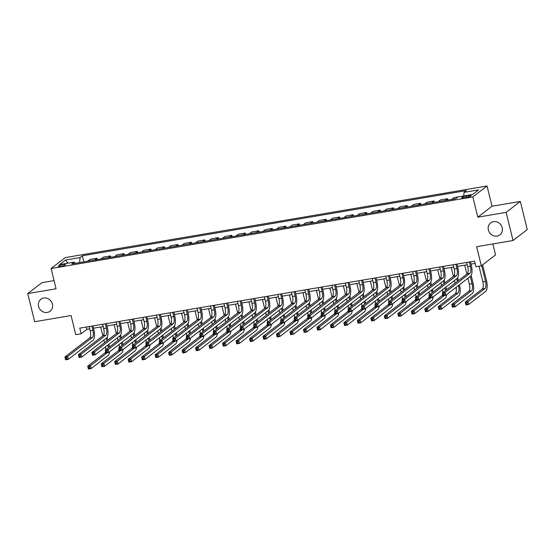 <?xml version="1.0" encoding="UTF-8"?>
<svg xmlns="http://www.w3.org/2000/svg" width="555" height="555" viewBox="0 0 555 555"><rect width="100%" height="100%" fill="white"/><g stroke="black" fill="none" stroke-linecap="round" stroke-linejoin="round"><path stroke-width="0.83" d="M52.399 304.057A7.541 6.868 52.4 0 1 50.096 311.209A7.541 6.868 52.4 0 1 38.593 306.402A7.541 6.868 52.4 0 1 40.897 299.256A7.541 6.868 52.4 0 1 52.399 304.057M502.192 227.696A7.541 6.868 52.4 0 1 499.888 234.841A7.541 6.868 52.4 0 1 488.386 230.041A7.541 6.868 52.4 0 1 490.689 222.888A7.541 6.868 52.4 0 1 502.192 227.696M60.675 266.324A3.767 0.673 -13.8 0 0 65.566 264.478A3.767 0.673 -13.8 0 0 63.138 264.43A3.767 0.673 -13.8 0 0 58.247 266.275A3.767 0.673 -13.8 0 0 60.675 266.324M54.057 280.601L41.965 282.655L27.75 293.588L34.66 321.727L71.068 315.545L75.764 334.679L81.155 333.763L86.92 329.33L89.709 328.851M487.047 185.987L65.303 257.589L51.088 268.523L472.839 196.921L487.047 185.987L492.028 206.245L477.813 217.178L506.125 212.371L520.34 201.437L492.028 206.245M520.34 201.437L527.25 229.569L513.035 240.509L476.634 246.691L481.331 265.817L495.546 254.884L492.854 243.936M506.125 212.371L513.035 240.509M481.331 265.817L475.94 266.733L474.553 261.107L79.774 328.137L81.155 333.763M468.774 195.582L466.401 195.984A3.649 0.652 -13.8 0 0 461.663 197.774A3.649 0.652 -13.8 0 0 464.022 197.823L466.394 197.413A3.649 0.652 -13.8 0 0 471.126 195.631A3.649 0.652 -13.8 0 0 468.774 195.582L469.065 196.761M463.751 195.977L464.022 192.384L466.346 190.594L82.355 255.786L83.847 261.87M464.022 192.384L478.583 189.907L472.673 194.465L458.111 196.935L455.787 198.725L71.789 263.916L74.113 262.126L59.551 264.603L65.469 260.052L80.031 257.575L82.355 255.786M477.813 217.178L472.839 196.921M27.75 293.588L56.062 288.78L51.088 268.523M93.497 328.213L103.188 326.562M106.983 325.924L116.675 324.273M120.463 323.634L130.154 321.983M133.949 321.345L143.641 319.694M147.429 319.056L157.12 317.411M160.915 316.766L170.607 315.122M174.395 314.477L184.087 312.833M187.881 312.188L197.566 310.543M201.361 309.898L211.053 308.254M214.847 307.609L224.532 305.965M228.327 305.319L238.019 303.675M241.814 303.03L251.498 301.386M255.293 300.741L264.985 299.096M268.78 298.451L278.464 296.807M282.259 296.162L291.951 294.518M295.746 293.873L305.43 292.228M309.225 291.583L318.917 289.939M322.712 289.294L332.396 287.65M336.191 287.004L345.883 285.36M349.678 284.715L359.363 283.071M363.157 282.426L372.849 280.781M376.644 280.136L386.329 278.492M390.123 277.847L399.815 276.203M403.61 275.558L413.295 273.913M417.089 273.268L426.781 271.624M430.576 270.979L440.261 269.335M444.055 268.689L453.747 267.045M457.542 266.4L467.227 264.756M471.022 264.118L475.122 263.417M86.351 327.02L86.92 329.33M451.673 199.418A4.711 1.748 -99.6 0 1 451.701 199.398L454.025 197.608L461.011 196.442M87.634 261.225A4.711 1.748 -99.6 0 1 87.662 261.204L89.986 259.414L97 258.228L97.333 259.58M101.114 258.935A4.711 1.748 -99.6 0 1 101.149 258.914L103.473 257.125L110.48 255.938L110.813 257.291M114.601 256.646A4.711 1.748 -99.6 0 1 114.628 256.625L116.952 254.835L123.966 253.649L124.299 255.002M128.08 254.356A4.711 1.748 -99.6 0 1 128.108 254.336L130.439 252.546L137.446 251.359L137.779 252.712M141.567 252.067A4.711 1.748 -99.6 0 1 141.594 252.046L143.918 250.256L150.932 249.07L151.265 250.423M155.046 249.785A4.711 1.748 -99.6 0 1 155.074 249.757L157.398 247.967L164.412 246.781L164.745 248.134M168.533 247.495A4.711 1.748 -99.6 0 1 168.56 247.468L170.885 245.685L177.898 244.491L178.231 245.844M182.012 245.206A4.711 1.748 -99.6 0 1 182.04 245.178L184.364 243.395L191.378 242.202L191.711 243.555M195.499 242.917A4.711 1.748 -99.6 0 1 195.526 242.889L197.851 241.106L204.864 239.913L205.197 241.265M208.978 240.627A4.711 1.748 -99.6 0 1 209.006 240.599L211.33 238.816L218.344 237.623L218.677 238.976M222.465 238.338A4.711 1.748 -99.6 0 1 222.493 238.31L224.817 236.527L231.83 235.334L232.163 236.687M235.944 236.048A4.711 1.748 -99.6 0 1 235.972 236.021L238.296 234.238L245.31 233.044L245.643 234.397M249.431 233.759A4.711 1.748 -99.6 0 1 249.459 233.738L251.783 231.948L258.796 230.755L259.13 232.108M262.91 231.47A4.711 1.748 -99.6 0 1 262.938 231.449L265.262 229.659L272.276 228.466L272.609 229.825M276.397 229.18A4.711 1.748 -99.6 0 1 276.425 229.159L278.749 227.37L285.763 226.176L286.089 227.536M289.876 226.891A4.711 1.748 -99.6 0 1 289.904 226.87L292.228 225.08L299.242 223.887L299.575 225.247M303.363 224.602A4.711 1.748 -99.6 0 1 303.391 224.581L305.715 222.791L312.722 221.598L313.055 222.957M316.843 222.312A4.711 1.748 -99.6 0 1 316.87 222.291L319.194 220.501L326.208 219.308L326.541 220.668M330.329 220.023A4.711 1.748 -99.6 0 1 330.357 220.002L332.681 218.212L339.688 217.019L340.021 218.379M343.809 217.733A4.711 1.748 -99.6 0 1 343.836 217.713L346.16 215.923L353.174 214.729L353.507 216.089M357.295 215.444A4.711 1.748 -99.6 0 1 357.323 215.423L359.647 213.633L366.654 212.44L366.987 213.8M370.775 213.155A4.711 1.748 -99.6 0 1 370.802 213.134L373.127 211.344L380.14 210.151L380.473 211.51M384.261 210.865A4.711 1.748 -99.6 0 1 384.289 210.845L386.613 209.055L393.62 207.861L393.953 209.221M397.741 208.576A4.711 1.748 -99.6 0 1 397.769 208.555L400.093 206.765L407.106 205.579L407.439 206.932M411.227 206.287A4.711 1.748 -99.6 0 1 411.255 206.266L413.579 204.476L420.586 203.29L420.919 204.642M424.707 203.997A4.711 1.748 -99.6 0 1 424.735 203.976L427.059 202.186L434.072 201L434.405 202.353M438.193 201.708A4.711 1.748 -99.6 0 1 438.221 201.687L440.545 199.897L447.552 198.711L447.885 200.064M445.2 200.522A4.711 1.748 -99.6 0 1 445.228 200.494L447.552 198.711M431.721 202.811A4.711 1.748 -99.6 0 1 431.748 202.783L434.072 201M418.234 205.1A4.711 1.748 -99.6 0 1 418.262 205.073L420.586 203.29M404.755 207.39A4.711 1.748 -99.6 0 1 404.782 207.362L407.106 205.579M391.268 209.679A4.711 1.748 -99.6 0 1 391.296 209.651L393.62 207.861M377.788 211.961A4.711 1.748 -99.6 0 1 377.816 211.941L380.14 210.151M364.302 214.251A4.711 1.748 -99.6 0 1 364.33 214.23L366.654 212.44M350.822 216.54A4.711 1.748 -99.6 0 1 350.85 216.519L353.174 214.729M337.336 218.83A4.711 1.748 -99.6 0 1 337.364 218.809L339.688 217.019M323.856 221.119A4.711 1.748 -99.6 0 1 323.884 221.098L326.208 219.308M310.37 223.408A4.711 1.748 -99.6 0 1 310.398 223.387L312.722 221.598M296.89 225.698A4.711 1.748 -99.6 0 1 296.918 225.677L299.242 223.887M283.404 227.987A4.711 1.748 -99.6 0 1 283.438 227.966L285.763 226.176M269.924 230.276A4.711 1.748 -99.6 0 1 269.952 230.256L272.276 228.466M256.438 232.566A4.711 1.748 -99.6 0 1 256.472 232.545L258.796 230.755M242.958 234.855A4.711 1.748 -99.6 0 1 242.986 234.834L245.31 233.044M229.472 237.145A4.711 1.748 -99.6 0 1 229.506 237.124L231.83 235.334M215.992 239.434A4.711 1.748 -99.6 0 1 216.02 239.413L218.344 237.623M202.506 241.723A4.711 1.748 -99.6 0 1 202.54 241.702L204.864 239.913M189.026 244.013A4.711 1.748 -99.6 0 1 189.054 243.992L191.378 242.202M175.546 246.302A4.711 1.748 -99.6 0 1 175.574 246.281L177.898 244.491M162.06 248.591A4.711 1.748 -99.6 0 1 162.088 248.571L164.412 246.781M148.58 250.881A4.711 1.748 -99.6 0 1 148.608 250.86L150.932 249.07M135.094 253.17A4.711 1.748 -99.6 0 1 135.122 253.149L137.446 251.359M121.614 255.46A4.711 1.748 -99.6 0 1 121.642 255.439L123.966 253.649M108.128 257.749A4.711 1.748 -99.6 0 1 108.156 257.728L110.48 255.938M94.648 260.038A4.711 1.748 -99.6 0 1 94.676 260.017L97 258.228M80.031 257.575L79.649 262.584M75.091 263.354L74.113 262.126M65.469 260.052L67.925 263.181M466.665 262.446L467.719 266.747A5.89 2.185 -99.6 0 1 467.178 273.851L442.418 292.901L445.117 292.443L445.804 295.253L470.564 276.203A8.831 3.274 80.4 0 0 471.375 265.547L470.453 261.807M469.357 261.988L470.411 266.289A5.89 2.185 -99.6 0 1 469.877 273.393L445.117 292.443L444.014 293.81L442.939 293.99L443.209 295.114L444.291 294.934L444.014 293.81M444.291 294.934L445.804 295.253L443.112 295.711L442.418 292.901L442.939 293.99M443.112 295.711L443.209 295.114M479.007 266.213L482.85 281.864A5.89 2.185 -99.6 0 1 482.309 288.968L465.236 302.107L467.934 301.649L468.621 304.459L485.701 291.32A8.831 3.274 80.4 0 0 486.506 280.663L482.614 264.832M481.657 265.567L485.549 281.406A5.89 2.185 -99.6 0 1 485.008 288.51L467.934 301.649L466.831 303.016L465.749 303.197L466.027 304.32L467.109 304.14L466.831 303.016M467.109 304.14L468.621 304.459L465.923 304.917L465.236 302.107L465.749 303.197M465.923 304.917L466.027 304.32M453.178 264.735L454.233 269.029A5.89 2.185 -99.6 0 1 453.692 276.14L428.939 295.191L431.63 294.733L432.324 297.542L457.084 278.492A8.831 3.274 80.4 0 0 457.889 267.836L456.973 264.097M455.877 264.277L456.931 268.571A5.89 2.185 -99.6 0 1 456.39 275.682L431.63 294.733L430.534 296.099L429.452 296.28L429.73 297.404L430.805 297.223L430.534 296.099M430.805 297.223L432.324 297.542L429.625 298L428.939 295.191L429.452 296.28M429.625 298L429.73 297.404M439.699 267.024L440.753 271.319A5.89 2.185 -99.6 0 1 440.212 278.43L415.452 297.48L418.151 297.022L418.838 299.832L443.598 280.781A8.831 3.274 80.4 0 0 444.409 270.125L443.487 266.386M442.39 266.567L443.445 270.861A5.89 2.185 -99.6 0 1 442.911 277.972L418.151 297.022L417.048 298.389L415.973 298.569L416.243 299.693L417.325 299.513L417.048 298.389M417.325 299.513L418.838 299.832L416.146 300.29L415.452 297.48L415.973 298.569M416.146 300.29L416.243 299.693M426.212 269.314L427.267 273.608A5.89 2.185 -99.6 0 1 426.726 280.719L401.973 299.769L404.664 299.311L405.358 302.121L430.118 283.071A8.831 3.274 80.4 0 0 430.923 272.415L430.007 268.669M428.911 268.856L429.965 273.15A5.89 2.185 -99.6 0 1 429.424 280.261L404.664 299.311L403.568 300.678L402.486 300.859L402.763 301.982L403.839 301.802L403.568 300.678M403.839 301.802L405.358 302.121L402.659 302.579L401.973 299.769L402.486 300.859M402.659 302.579L402.763 301.982M467.914 278.242L469.363 284.153A5.89 2.185 -99.6 0 1 468.829 291.257L451.749 304.397L454.448 303.939L455.142 306.749L472.215 293.609A8.831 3.274 80.4 0 0 473.02 282.953L471.181 275.453M470.279 276.425L472.062 283.695A5.89 2.185 -99.6 0 1 471.521 290.799L454.448 303.939L453.345 305.305L452.269 305.486L452.547 306.61L453.622 306.429L453.345 305.305M464.708 265.186L466.887 274.073M453.622 306.429L455.142 306.749L452.443 307.206L451.749 304.397L452.269 305.486M452.443 307.206L452.547 306.61M456.078 287.351A5.89 2.185 -99.6 0 1 455.343 293.546L438.27 306.686L440.968 306.228L441.655 309.038L458.735 295.898A8.831 3.274 80.4 0 0 459.54 285.242L459.422 284.777M458.402 280.601L457.695 277.743M456.793 278.714L457.438 281.343M458.465 285.513L458.583 285.985A5.89 2.185 -99.6 0 1 458.041 293.089L440.968 306.228L439.865 307.595L438.783 307.775L439.06 308.899L440.143 308.719L439.865 307.595M451.222 267.475L453.407 276.362M454.434 280.532L455.079 283.161M440.143 308.719L441.655 309.038L438.956 309.496L438.27 306.686L438.783 307.775M438.956 309.496L439.06 308.899M446.491 289.765A8.831 3.274 80.4 0 0 446.06 287.532L445.942 287.067M444.916 282.89L444.215 280.032M443.313 281.003L443.958 283.633M444.985 287.802L445.096 288.274A5.89 2.185 -99.6 0 1 445.478 290.543M437.742 269.765L439.921 278.652M440.947 282.821L441.593 285.45M442.592 289.641A5.89 2.185 -99.6 0 1 442.841 292.575M442.703 294.046A5.89 2.185 -99.6 0 1 441.863 295.836L424.783 308.975L427.482 308.518L428.176 311.327L445.249 298.188A8.831 3.274 80.4 0 0 446.636 294.615M444.402 295.496L427.482 308.518L426.379 309.884L425.303 310.065L425.581 311.188L426.656 311.008L426.379 309.884M426.656 311.008L428.176 311.327L425.477 311.785L424.783 308.975L425.303 310.065M425.477 311.785L425.581 311.188M412.733 271.603L413.787 275.897A5.89 2.185 -99.6 0 1 413.246 283.008L388.486 302.059L391.185 301.601L391.872 304.411L416.632 285.36A8.831 3.274 80.4 0 0 417.443 274.704L416.521 270.958M415.424 271.145L416.479 275.44A5.89 2.185 -99.6 0 1 415.945 282.55L391.185 301.601L390.082 302.968L389.006 303.148L389.284 304.272L390.359 304.091L390.082 302.968M390.359 304.091L391.872 304.411L389.18 304.868L388.486 302.059L389.006 303.148M389.18 304.868L389.284 304.272M433.011 292.055A8.831 3.274 80.4 0 0 432.574 289.821L432.456 289.356M431.436 285.18L430.729 282.322M429.827 283.293L430.472 285.922M431.499 290.092L431.617 290.563A5.89 2.185 -99.6 0 1 431.998 292.832M424.256 272.054L426.441 280.941M427.468 285.11L428.113 287.74M429.112 291.93A5.89 2.185 -99.6 0 1 429.362 294.865M429.216 296.328A5.89 2.185 -99.6 0 1 428.377 298.125L411.304 311.265L414.002 310.807L414.689 313.617L431.769 300.477A8.831 3.274 80.4 0 0 433.15 296.904M430.923 297.785L414.002 310.807L412.899 312.174L411.817 312.354L412.094 313.478L413.177 313.298L412.899 312.174M413.177 313.298L414.689 313.617L411.99 314.075L411.304 311.265L411.817 312.354M411.99 314.075L412.094 313.478M399.246 273.892L400.301 278.187A5.89 2.185 -99.6 0 1 399.767 285.291L375.007 304.348L377.698 303.89L378.392 306.7L403.152 287.65A8.831 3.274 80.4 0 0 403.957 276.994L403.041 273.247M401.945 273.435L402.999 277.729A5.89 2.185 -99.6 0 1 402.458 284.84L377.698 303.89L376.602 305.257L375.52 305.437L375.797 306.561L376.88 306.381L376.602 305.257M376.88 306.381L378.392 306.7L375.693 307.158L375.007 304.348L375.52 305.437M375.693 307.158L375.797 306.561M385.767 276.182L386.821 280.476A5.89 2.185 -99.6 0 1 386.28 287.58L361.52 306.637L364.219 306.18L364.906 308.989L389.665 289.939A8.831 3.274 80.4 0 0 390.477 279.283L389.554 275.537M388.458 275.724L389.513 280.018A5.89 2.185 -99.6 0 1 388.979 287.122L364.219 306.18L363.116 307.539L362.04 307.727L362.318 308.851L363.393 308.67L363.116 307.539M363.393 308.67L364.906 308.989L362.214 309.447L361.52 306.637L362.04 307.727M362.214 309.447L362.318 308.851M372.28 278.471L373.335 282.766A5.89 2.185 -99.6 0 1 372.8 289.87L348.041 308.927L350.732 308.469L351.426 311.279L376.186 292.228A8.831 3.274 80.4 0 0 376.991 281.572L376.075 277.826M374.979 278.013L376.033 282.308A5.89 2.185 -99.6 0 1 375.492 289.412L350.732 308.469L349.636 309.829L348.554 310.016L348.831 311.14L349.914 310.96L349.636 309.829M349.914 310.96L351.426 311.279L348.727 311.737L348.041 308.927L348.554 310.016M348.727 311.737L348.831 311.14M358.801 280.761L359.855 285.055A5.89 2.185 -99.6 0 1 359.314 292.159L334.554 311.216L337.253 310.758L337.946 313.568L362.699 294.518A8.831 3.274 80.4 0 0 363.511 283.862L362.588 280.115M361.492 280.303L362.547 284.597A5.89 2.185 -99.6 0 1 362.013 291.701L337.253 310.758L336.15 312.118L335.074 312.305L335.352 313.429L336.427 313.249L336.15 312.118M336.427 313.249L337.946 313.568L335.248 314.026L334.554 311.216L335.074 312.305M335.248 314.026L335.352 313.429M345.314 283.05L346.369 287.344A5.89 2.185 -99.6 0 1 345.834 294.448L321.074 313.506L323.766 313.048L324.46 315.857L349.22 296.807A8.831 3.274 80.4 0 0 350.025 286.151L349.109 282.405M348.013 282.592L349.067 286.886A5.89 2.185 -99.6 0 1 348.526 293.99L323.766 313.048L322.67 314.407L321.588 314.595L321.865 315.719L322.948 315.538L322.67 314.407M322.948 315.538L324.46 315.857L321.761 316.315L321.074 313.506L321.588 314.595M321.761 316.315L321.865 315.719M419.524 294.344A8.831 3.274 80.4 0 0 419.094 292.11L418.976 291.646M417.95 287.469L417.249 284.611M416.347 285.582L416.992 288.212M418.019 292.381L418.13 292.853A5.89 2.185 -99.6 0 1 418.512 295.121M410.776 274.343L412.955 283.223M413.981 287.4L414.627 290.029M415.633 294.219A5.89 2.185 -99.6 0 1 415.875 297.154M415.737 298.618A5.89 2.185 -99.6 0 1 414.897 300.415L397.817 313.554L400.516 313.096L401.21 315.906L418.283 302.766A8.831 3.274 80.4 0 0 419.67 299.194M417.436 300.075L400.516 313.096L399.413 314.463L398.337 314.643L398.615 315.767L399.69 315.587L399.413 314.463M399.69 315.587L401.21 315.906L398.511 316.364L397.817 313.554L398.337 314.643M398.511 316.364L398.615 315.767M406.045 296.634A8.831 3.274 80.4 0 0 405.608 294.4L405.497 293.935M404.47 289.759L403.762 286.9M402.861 287.872L403.506 290.501M404.533 294.67L404.65 295.135A5.89 2.185 -99.6 0 1 405.032 297.411M397.29 276.633L399.475 285.513M400.502 289.689L401.147 292.318M402.146 296.509A5.89 2.185 -99.6 0 1 402.396 299.443M402.25 300.907A5.89 2.185 -99.6 0 1 401.411 302.704L384.337 315.844L387.036 315.386L387.723 318.195L404.803 305.056A8.831 3.274 80.4 0 0 406.184 301.483M403.957 302.364L387.036 315.386L385.933 316.745L384.851 316.933L385.128 318.057L386.211 317.876L385.933 316.745M386.211 317.876L387.723 318.195L385.031 318.653L384.337 315.844L384.851 316.933M385.031 318.653L385.128 318.057M392.558 298.923A8.831 3.274 80.4 0 0 392.128 296.689L392.01 296.224M390.984 292.048L390.283 289.19M389.381 290.161L390.026 292.79M391.053 296.96L391.164 297.425A5.89 2.185 -99.6 0 1 391.546 299.7M383.81 278.922L385.996 287.802M387.015 291.979L387.661 294.608M388.666 298.798A5.89 2.185 -99.6 0 1 388.909 301.733M388.771 303.197A5.89 2.185 -99.6 0 1 387.931 304.993L370.851 318.133L373.55 317.675L374.243 320.485L391.317 307.345A8.831 3.274 80.4 0 0 392.704 303.772M390.47 304.653L373.55 317.675L372.447 319.035L371.371 319.222L371.649 320.346L372.724 320.166L372.447 319.035M372.724 320.166L374.243 320.485L371.545 320.943L370.851 318.133L371.371 319.222M371.545 320.943L371.649 320.346M379.079 301.212A8.831 3.274 80.4 0 0 378.642 298.978L378.531 298.514M377.504 294.337L376.803 291.479M375.895 292.45L376.54 295.08M377.567 299.249L377.684 299.714A5.89 2.185 -99.6 0 1 378.066 301.989M370.324 281.212L372.509 290.092M373.536 294.268L374.181 296.897M375.18 301.087A5.89 2.185 -99.6 0 1 375.43 304.022M375.284 305.486A5.89 2.185 -99.6 0 1 374.445 307.283L357.371 320.422L360.07 319.964L360.757 322.774L377.837 309.635A8.831 3.274 80.4 0 0 379.218 306.062M376.991 306.943L360.07 319.964L358.967 321.324L357.885 321.512L358.162 322.635L359.245 322.455L358.967 321.324M359.245 322.455L360.757 322.774L358.065 323.232L357.371 320.422L357.885 321.512M358.065 323.232L358.162 322.635M365.592 303.502A8.831 3.274 80.4 0 0 365.162 301.268L365.044 300.803M364.018 296.627L363.317 293.768M362.415 294.74L363.06 297.369M364.087 301.538L364.198 302.003A5.89 2.185 -99.6 0 1 364.579 304.279M356.844 283.501L359.029 292.381M360.049 296.557L360.694 299.187M361.7 303.377A5.89 2.185 -99.6 0 1 361.943 306.311M361.804 307.775A5.89 2.185 -99.6 0 1 360.965 309.572L343.885 322.712L346.584 322.254L347.277 325.063L364.351 311.924A8.831 3.274 80.4 0 0 365.738 308.351M363.504 309.225L346.584 322.254L345.481 323.614L344.405 323.801L344.683 324.925L345.758 324.744L345.481 323.614M345.758 324.744L347.277 325.063L344.579 325.521L343.885 322.712L344.405 323.801M344.579 325.521L344.683 324.925M331.834 285.339L332.889 289.634A5.89 2.185 -99.6 0 1 332.348 296.738L307.588 315.788L310.287 315.337L310.98 318.147L335.733 299.096A8.831 3.274 80.4 0 0 336.545 288.44L335.622 284.694M334.526 284.881L335.581 289.176A5.89 2.185 -99.6 0 1 335.047 296.28L310.287 315.337L309.184 316.697L308.108 316.884L308.386 318.008L309.461 317.828L309.184 316.697M309.461 317.828L310.98 318.147L308.282 318.605L307.588 315.788L308.108 316.884M308.282 318.605L308.386 318.008M352.113 305.791A8.831 3.274 80.4 0 0 351.676 303.557L351.565 303.092M350.538 298.916L349.837 296.058M348.928 297.029L349.574 299.658M350.6 303.828L350.718 304.293A5.89 2.185 -99.6 0 1 351.1 306.568M343.358 285.79L345.543 294.67M346.57 298.847L347.215 301.476M348.214 305.666A5.89 2.185 -99.6 0 1 348.464 308.601M348.318 310.065A5.89 2.185 -99.6 0 1 347.479 311.854L330.405 324.994L333.104 324.536L333.791 327.353L350.871 314.213A8.831 3.274 80.4 0 0 352.258 310.64M350.025 311.515L333.104 324.536L332.001 325.903L330.919 326.09L331.196 327.214L332.278 327.034L332.001 325.903M332.278 327.034L333.791 327.353L331.099 327.811L330.405 324.994L330.919 326.09M331.099 327.811L331.196 327.214M318.348 287.629L319.402 291.923A5.89 2.185 -99.6 0 1 318.868 299.027L294.108 318.077L296.8 317.62L297.494 320.436L322.254 301.386A8.831 3.274 80.4 0 0 323.059 290.73L322.143 286.984M321.047 287.171L322.101 291.465A5.89 2.185 -99.6 0 1 321.56 298.569L296.8 317.62L295.704 318.986L294.622 319.174L294.899 320.297L295.981 320.117L295.704 318.986M295.981 320.117L297.494 320.436L294.795 320.894L294.108 318.077L294.622 319.174M294.795 320.894L294.899 320.297M338.626 308.08A8.831 3.274 80.4 0 0 338.196 305.847L338.078 305.382M337.051 301.205L336.351 298.347M335.449 299.318L336.094 301.941M337.121 306.117L337.232 306.582A5.89 2.185 -99.6 0 1 337.613 308.857M329.878 288.08L332.063 296.96M333.083 301.136L333.728 303.765M334.734 307.956A5.89 2.185 -99.6 0 1 334.977 310.89M334.838 312.354A5.89 2.185 -99.6 0 1 333.999 314.144L316.919 327.284L319.618 326.826L320.311 329.642L337.385 316.503A8.831 3.274 80.4 0 0 338.772 312.93M336.538 313.804L319.618 326.826L318.514 328.192L317.439 328.38L317.717 329.503L318.792 329.323L318.514 328.192M318.792 329.323L320.311 329.642L317.613 330.1L316.919 327.284L317.439 328.38M317.613 330.1L317.717 329.503M304.868 289.918L305.923 294.212A5.89 2.185 -99.6 0 1 305.382 301.316L280.622 320.367L283.321 319.909L284.014 322.726L308.767 303.675A8.831 3.274 80.4 0 0 309.579 293.019L308.656 289.273M307.56 289.46L308.615 293.755A5.89 2.185 -99.6 0 1 308.08 300.859L283.321 319.909L282.217 321.276L281.142 321.463L281.42 322.587L282.495 322.406L282.217 321.276M282.495 322.406L284.014 322.726L281.316 323.183L280.622 320.367L281.142 321.463M281.316 323.183L281.42 322.587M325.147 310.37A8.831 3.274 80.4 0 0 324.71 308.136L324.599 307.671M323.572 303.495L322.871 300.637M321.962 301.608L322.608 304.23M323.634 308.407L323.752 308.871A5.89 2.185 -99.6 0 1 324.134 311.147M316.399 290.369L318.577 299.249M319.604 303.425L320.249 306.048M321.248 310.245A5.89 2.185 -99.6 0 1 321.498 313.18M321.352 314.643A5.89 2.185 -99.6 0 1 320.512 316.433L303.439 329.573L306.138 329.115L306.825 331.932L323.905 318.792A8.831 3.274 80.4 0 0 325.292 315.219M323.059 316.093L306.138 329.115L305.035 330.482L303.953 330.669L304.23 331.793L305.312 331.606L305.035 330.482M305.312 331.606L306.825 331.932L304.133 332.389L303.439 329.573L303.953 330.669M304.133 332.389L304.23 331.793M291.382 292.207L292.436 296.502A5.89 2.185 -99.6 0 1 291.902 303.606L267.142 322.656L269.834 322.198L270.528 325.015L295.288 305.965A8.831 3.274 80.4 0 0 296.092 295.309L295.177 291.562M294.081 291.75L295.135 296.044A5.89 2.185 -99.6 0 1 294.594 303.148L269.834 322.198L268.738 323.565L267.656 323.752L267.933 324.876L269.015 324.689L268.738 323.565M269.015 324.689L270.528 325.015L267.829 325.473L267.142 322.656L267.656 323.752M267.829 325.473L267.933 324.876M311.66 312.659A8.831 3.274 80.4 0 0 311.23 310.425L311.112 309.954M310.085 305.784L309.385 302.926M308.483 303.897L309.128 306.52M310.155 310.696L310.266 311.161A5.89 2.185 -99.6 0 1 310.647 313.436M302.912 292.658L305.097 301.538M306.117 305.715L306.762 308.337M307.768 312.534A5.89 2.185 -99.6 0 1 308.011 315.469M307.872 316.933A5.89 2.185 -99.6 0 1 307.033 318.723L289.953 331.862L292.651 331.404L293.345 334.221L310.418 321.081A8.831 3.274 80.4 0 0 311.806 317.509M309.572 318.383L292.651 331.404L291.548 332.771L290.473 332.958L290.751 334.082L291.826 333.895L291.548 332.771M291.826 333.895L293.345 334.221L290.647 334.679L289.953 331.862L290.473 332.958M290.647 334.679L290.751 334.082M277.902 294.497L278.957 298.791A5.89 2.185 -99.6 0 1 278.416 305.895L253.656 324.946L256.354 324.488L257.048 327.304L281.801 308.254A8.831 3.274 80.4 0 0 282.613 297.598L281.69 293.852M280.594 294.039L281.649 298.333A5.89 2.185 -99.6 0 1 281.114 305.437L256.354 324.488L255.251 325.854L254.176 326.042L254.454 327.166L255.529 326.978L255.251 325.854M255.529 326.978L257.048 327.304L254.35 327.762L253.656 324.946L254.176 326.042M254.35 327.762L254.454 327.166M298.181 314.949A8.831 3.274 80.4 0 0 297.744 312.715L297.633 312.243M296.606 308.074L295.905 305.215M294.996 306.187L295.642 308.809M296.668 312.985L296.786 313.45A5.89 2.185 -99.6 0 1 297.168 315.726M289.433 294.948L291.611 303.828M292.638 308.004L293.283 310.627M294.282 314.824A5.89 2.185 -99.6 0 1 294.532 317.758M294.386 319.222A5.89 2.185 -99.6 0 1 293.546 321.012L276.473 334.152L279.172 333.694L279.859 336.51L296.939 323.371A8.831 3.274 80.4 0 0 298.326 319.798M296.092 320.672L279.172 333.694L278.069 335.06L276.987 335.248L277.264 336.372L278.346 336.184L278.069 335.06M278.346 336.184L279.859 336.51L277.167 336.968L276.473 334.152L276.987 335.248M277.167 336.968L277.264 336.372M264.416 296.786L265.47 301.081A5.89 2.185 -99.6 0 1 264.936 308.185L240.176 327.235L242.868 326.777L243.562 329.594L268.322 310.543A8.831 3.274 80.4 0 0 269.126 299.88L268.211 296.141M267.115 296.328L268.169 300.623A5.89 2.185 -99.6 0 1 267.628 307.727L242.868 326.777L241.772 328.144L240.69 328.331L240.967 329.455L242.049 329.268L241.772 328.144M242.049 329.268L243.562 329.594L240.863 330.052L240.176 327.235L240.69 328.331M240.863 330.052L240.967 329.455M284.694 317.238A8.831 3.274 80.4 0 0 284.264 315.004L284.146 314.532M283.119 310.363L282.419 307.505M281.517 308.476L282.162 311.098M283.189 315.275L283.3 315.74A5.89 2.185 -99.6 0 1 283.681 318.015M275.946 297.237L278.131 306.117M279.151 310.294L279.796 312.916M280.802 317.113A5.89 2.185 -99.6 0 1 281.045 320.041M280.906 321.512A5.89 2.185 -99.6 0 1 280.067 323.301L262.987 336.441L265.685 335.983L266.379 338.8L283.452 325.66A8.831 3.274 80.4 0 0 284.84 322.087M282.606 322.961L265.685 335.983L264.582 337.35L263.507 337.537L263.785 338.661L264.86 338.474L264.582 337.35M264.86 338.474L266.379 338.8L263.68 339.258L262.987 336.441L263.507 337.537M263.68 339.258L263.785 338.661M250.936 299.076L251.991 303.37A5.89 2.185 -99.6 0 1 251.45 310.474L226.69 329.524L229.388 329.066L230.082 331.883L254.835 312.833A8.831 3.274 80.4 0 0 255.647 302.17L254.724 298.43M253.628 298.618L254.683 302.912A5.89 2.185 -99.6 0 1 254.148 310.016L229.388 329.066L228.285 330.433L227.21 330.62L227.488 331.744L228.563 331.557L228.285 330.433M228.563 331.557L230.082 331.883L227.383 332.341L226.69 329.524L227.21 330.62M227.383 332.341L227.488 331.744M237.45 301.365L238.504 305.659A5.89 2.185 -99.6 0 1 237.97 312.763L213.21 331.814L215.902 331.356L216.596 334.172L241.356 315.122A8.831 3.274 80.4 0 0 242.16 304.459L241.245 300.72M240.149 300.907L241.203 305.201A5.89 2.185 -99.6 0 1 240.662 312.305L215.902 331.356L214.806 332.723L213.724 332.91L214.001 334.034L215.083 333.846L214.806 332.723M215.083 333.846L216.596 334.172L213.897 334.63L213.21 331.814L213.724 332.91M213.897 334.63L214.001 334.034M223.97 303.654L225.025 307.949A5.89 2.185 -99.6 0 1 224.484 315.053L199.724 334.103L202.422 333.645L203.116 336.462L227.869 317.411A8.831 3.274 80.4 0 0 228.681 306.749L227.758 303.009M226.662 303.197L227.716 307.491A5.89 2.185 -99.6 0 1 227.182 314.595L202.422 333.645L201.319 335.012L200.244 335.192L200.522 336.323L201.597 336.136L201.319 335.012M201.597 336.136L203.116 336.462L200.417 336.92L199.724 334.103L200.244 335.192M200.417 336.92L200.522 336.323M210.484 305.944L211.538 310.238A5.89 2.185 -99.6 0 1 211.004 317.342L186.244 336.392L188.936 335.935L189.63 338.751L214.39 319.701A8.831 3.274 80.4 0 0 215.194 309.038L214.279 305.299M213.182 305.486L214.237 309.78A5.89 2.185 -99.6 0 1 213.696 316.884L188.936 335.935L187.84 337.301L186.757 337.482L187.035 338.612L188.117 338.425L187.84 337.301M188.117 338.425L189.63 338.751L186.931 339.209L186.244 336.392L186.757 337.482M186.931 339.209L187.035 338.612M197.004 308.233L198.059 312.527A5.89 2.185 -99.6 0 1 197.518 319.631L172.758 338.682L175.456 338.224L176.15 341.041L200.903 321.99A8.831 3.274 80.4 0 0 201.715 311.327L200.792 307.588M199.696 307.775L200.75 312.07A5.89 2.185 -99.6 0 1 200.216 319.174L175.456 338.224L174.353 339.591L173.278 339.771L173.555 340.902L174.631 340.714L174.353 339.591M174.631 340.714L176.15 341.041L173.451 341.498L172.758 338.682L173.278 339.771M173.451 341.498L173.555 340.902M183.518 310.522L184.572 314.817A5.89 2.185 -99.6 0 1 184.038 321.921L159.278 340.971L161.977 340.513L162.664 343.33L187.424 324.28A8.831 3.274 80.4 0 0 188.228 313.617L187.312 309.877M186.216 310.065L187.271 314.359A5.89 2.185 -99.6 0 1 186.73 321.463L161.977 340.513L160.874 341.88L159.791 342.06L160.069 343.191L161.151 343.004L160.874 341.88M161.151 343.004L162.664 343.33L159.965 343.788L159.278 340.971L159.791 342.06M159.965 343.788L160.069 343.191M170.038 312.812L171.093 317.106A5.89 2.185 -99.6 0 1 170.552 324.21L145.792 343.261L148.49 342.803L149.184 345.619L173.937 326.562A8.831 3.274 80.4 0 0 174.749 315.906L173.826 312.167M172.73 312.354L173.791 316.648A5.89 2.185 -99.6 0 1 173.25 323.752L148.49 342.803L147.387 344.169L146.312 344.35L146.589 345.481L147.665 345.293L147.387 344.169M147.665 345.293L149.184 345.619L146.485 346.077L145.792 343.261L146.312 344.35M146.485 346.077L146.589 345.481M156.552 315.101L157.606 319.396A5.89 2.185 -99.6 0 1 157.072 326.5L132.312 345.55L135.011 345.092L135.697 347.909L160.457 328.851A8.831 3.274 80.4 0 0 161.262 318.195L160.346 314.456M159.25 314.643L160.305 318.938A5.89 2.185 -99.6 0 1 159.764 326.042L135.011 345.092L133.908 346.459L132.825 346.639L133.103 347.77L134.185 347.583L133.908 346.459M134.185 347.583L135.697 347.909L132.999 348.367L132.312 345.55L132.825 346.639M132.999 348.367L133.103 347.77M143.072 317.391L144.127 321.685A5.89 2.185 -99.6 0 1 143.585 328.789L118.825 347.839L121.524 347.381L122.218 350.198L146.971 331.141A8.831 3.274 80.4 0 0 147.783 320.485L146.86 316.745M145.764 316.933L146.825 321.227A5.89 2.185 -99.6 0 1 146.284 328.331L121.524 347.381L120.421 348.748L119.346 348.928L119.623 350.052L120.699 349.872L120.421 348.748M120.699 349.872L122.218 350.198L119.519 350.656L118.825 347.839L119.346 348.928M119.519 350.656L119.623 350.052M129.586 319.68L130.64 323.974A5.89 2.185 -99.6 0 1 130.106 331.078L105.346 350.129L108.045 349.671L108.731 352.487L133.491 333.43A8.831 3.274 80.4 0 0 134.296 322.774L133.38 319.035M132.284 319.222L133.339 323.516A5.89 2.185 -99.6 0 1 132.798 330.62L108.045 349.671L106.942 351.037L105.859 351.218L106.137 352.342L107.219 352.161L106.942 351.037M107.219 352.161L108.731 352.487L106.033 352.945L105.346 350.129L105.859 351.218M106.033 352.945L106.137 352.342M116.106 321.969L117.16 326.264A5.89 2.185 -99.6 0 1 116.619 333.368L91.859 352.418L94.558 351.96L95.252 354.777L120.012 335.719A8.831 3.274 80.4 0 0 120.817 325.063L119.894 321.324M118.798 321.512L119.859 325.806A5.89 2.185 -99.6 0 1 119.318 332.91L94.558 351.96L93.455 353.327L92.38 353.507L92.657 354.631L93.733 354.451L93.455 353.327M93.733 354.451L95.252 354.777L92.553 355.228L91.859 352.418L92.38 353.507M92.553 355.228L92.657 354.631M102.619 324.252L103.674 328.553A5.89 2.185 -99.6 0 1 103.14 335.657L78.38 354.707L81.079 354.25L81.765 357.059L106.525 338.009A8.831 3.274 80.4 0 0 107.33 327.353L106.414 323.614M105.318 323.794L106.373 328.095A5.89 2.185 -99.6 0 1 105.832 335.199L81.079 354.25L79.975 355.616L78.893 355.797L79.171 356.921L80.253 356.74L79.975 355.616M80.253 356.74L81.765 357.059L79.067 357.517L78.38 354.707L78.893 355.797M79.067 357.517L79.171 356.921M89.14 326.541L90.194 330.842A5.89 2.185 -99.6 0 1 89.653 337.946L64.893 356.997L67.592 356.539L68.286 359.349L93.046 340.298A8.831 3.274 80.4 0 0 93.85 329.642L92.928 325.903M91.832 326.083L92.893 330.385A5.89 2.185 -99.6 0 1 92.352 337.489L67.592 356.539L66.489 357.906L65.414 358.086L65.691 359.21L66.766 359.029L66.489 357.906M66.766 359.029L68.286 359.349L65.587 359.806L64.893 356.997L65.414 358.086M65.587 359.806L65.691 359.21M271.215 319.527A8.831 3.274 80.4 0 0 270.778 317.293L270.667 316.822M269.64 312.652L268.939 309.794M268.03 310.765L268.675 313.388M269.702 317.564L269.82 318.029A5.89 2.185 -99.6 0 1 270.202 320.304M262.466 299.527L264.645 308.407M265.672 312.583L266.317 315.205M267.316 319.402A5.89 2.185 -99.6 0 1 267.565 322.33M267.42 323.801A5.89 2.185 -99.6 0 1 266.58 325.591L249.507 338.73L252.206 338.272L252.893 341.089L269.973 327.95A8.831 3.274 80.4 0 0 271.36 324.377M269.126 325.251L252.206 338.272L251.103 339.639L250.021 339.826L250.298 340.95L251.38 340.763L251.103 339.639M251.38 340.763L252.893 341.089L250.201 341.547L249.507 338.73L250.021 339.826M250.201 341.547L250.298 340.95M257.728 321.817A8.831 3.274 80.4 0 0 257.298 319.583L257.18 319.111M256.153 314.942L255.453 312.076M254.551 313.055L255.196 315.677M256.223 319.853L256.334 320.318A5.89 2.185 -99.6 0 1 256.715 322.594M248.98 301.809L251.165 310.696M252.185 314.872L252.83 317.495M253.836 321.692A5.89 2.185 -99.6 0 1 254.079 324.62M253.94 326.09A5.89 2.185 -99.6 0 1 253.101 327.88L236.021 341.02L238.719 340.562L239.413 343.378L256.486 330.239A8.831 3.274 80.4 0 0 257.874 326.666M255.647 327.54L238.719 340.562L237.616 341.929L236.541 342.109L236.819 343.24L237.894 343.052L237.616 341.929M237.894 343.052L239.413 343.378L236.714 343.836L236.021 341.02L236.541 342.109M236.714 343.836L236.819 343.24M244.249 324.106A8.831 3.274 80.4 0 0 243.811 321.872L243.7 321.4M242.674 317.231L241.973 314.366M241.064 315.344L241.709 317.966M242.736 322.143L242.854 322.608A5.89 2.185 -99.6 0 1 243.236 324.883M235.5 304.098L237.679 312.985M238.705 317.162L239.351 319.784M240.35 323.981A5.89 2.185 -99.6 0 1 240.599 326.909M240.454 328.38A5.89 2.185 -99.6 0 1 239.614 330.17L222.541 343.309L225.24 342.851L225.927 345.668L243.007 332.528A8.831 3.274 80.4 0 0 244.394 328.955M242.16 329.83L225.24 342.851L224.137 344.218L223.061 344.398L223.332 345.529L224.414 345.342L224.137 344.218M224.414 345.342L225.927 345.668L223.235 346.126L222.541 343.309L223.061 344.398M223.235 346.126L223.332 345.529M230.762 326.396A8.831 3.274 80.4 0 0 230.332 324.162L230.214 323.69M229.187 319.52L228.487 316.655M227.585 317.633L228.23 320.256M229.257 324.432L229.368 324.897A5.89 2.185 -99.6 0 1 229.749 327.173M222.014 306.388L224.199 315.275M225.219 319.451L225.864 322.073M226.87 326.271A5.89 2.185 -99.6 0 1 227.113 329.198M226.974 330.669A5.89 2.185 -99.6 0 1 226.135 332.459L209.062 345.599L211.753 345.141L212.447 347.957L229.52 334.818A8.831 3.274 80.4 0 0 230.908 331.245M228.681 332.119L211.753 345.141L210.657 346.507L209.575 346.688L209.852 347.818L210.928 347.631L210.657 346.507M210.928 347.631L212.447 347.957L209.748 348.415L209.062 345.599L209.575 346.688M209.748 348.415L209.852 347.818M217.282 328.685A8.831 3.274 80.4 0 0 216.845 326.444L216.734 325.979M215.708 321.81L215.007 318.945M214.098 319.923L214.743 322.545M215.77 326.722L215.888 327.186A5.89 2.185 -99.6 0 1 216.27 329.462M208.534 308.677L210.713 317.564M211.739 321.74L212.385 324.363M213.384 328.56A5.89 2.185 -99.6 0 1 213.633 331.488M213.488 332.958A5.89 2.185 -99.6 0 1 212.648 334.748L195.575 347.888L198.274 347.43L198.961 350.247L216.041 337.107A8.831 3.274 80.4 0 0 217.428 333.534M215.194 334.408L198.274 347.43L197.171 348.797L196.095 348.977L196.366 350.108L197.448 349.921L197.171 348.797M197.448 349.921L198.961 350.247L196.269 350.704L195.575 347.888L196.095 348.977M196.269 350.704L196.366 350.108M203.796 330.974A8.831 3.274 80.4 0 0 203.366 328.733L203.248 328.269M202.221 324.099L201.52 321.234M200.619 322.205L201.264 324.835M202.291 329.011L202.402 329.476A5.89 2.185 -99.6 0 1 202.79 331.751M195.048 310.966L197.233 319.853M198.253 324.03L198.898 326.652M199.904 330.842A5.89 2.185 -99.6 0 1 200.147 333.777M200.008 335.248A5.89 2.185 -99.6 0 1 199.169 337.038L182.096 350.177L184.787 349.719L185.481 352.536L202.554 339.396A8.831 3.274 80.4 0 0 203.942 335.824M201.715 336.698L184.787 349.719L183.691 351.086L182.609 351.266L182.886 352.397L183.962 352.21L183.691 351.086M183.962 352.21L185.481 352.536L182.782 352.994L182.096 350.177L182.609 351.266M182.782 352.994L182.886 352.397M190.316 333.257A8.831 3.274 80.4 0 0 189.879 331.023L189.768 330.558M188.742 326.389L188.041 323.523M187.132 324.495L187.777 327.124M188.804 331.3L188.922 331.765A5.89 2.185 -99.6 0 1 189.304 334.041M181.568 313.256L183.747 322.143M184.773 326.312L185.419 328.942M186.418 333.132A5.89 2.185 -99.6 0 1 186.667 336.066M186.522 337.537A5.89 2.185 -99.6 0 1 185.682 339.327L168.609 352.467L171.308 352.009L171.994 354.825L189.075 341.686A8.831 3.274 80.4 0 0 190.462 338.113M188.228 338.987L171.308 352.009L170.205 353.375L169.129 353.556L169.4 354.687L170.482 354.499L170.205 353.375M170.482 354.499L171.994 354.825L169.303 355.283L168.609 352.467L169.129 353.556M169.303 355.283L169.4 354.687M176.83 335.546A8.831 3.274 80.4 0 0 176.4 333.312L176.282 332.847M175.255 328.678L174.554 325.813M173.653 326.784L174.298 329.413M175.325 333.59L175.435 334.054A5.89 2.185 -99.6 0 1 175.824 336.33M168.082 315.545L170.267 324.432M171.287 328.602L171.932 331.231M172.938 335.421A5.89 2.185 -99.6 0 1 173.181 338.356M173.042 339.826A5.89 2.185 -99.6 0 1 172.203 341.616L155.129 354.756L157.821 354.298L158.515 357.115L175.588 343.975A8.831 3.274 80.4 0 0 176.976 340.402M174.749 341.276L157.821 354.298L156.725 355.665L155.643 355.845L155.92 356.976L156.996 356.789L156.725 355.665M156.996 356.789L158.515 357.115L155.816 357.573L155.129 354.756L155.643 355.845M155.816 357.573L155.92 356.976M163.35 337.835A8.831 3.274 80.4 0 0 162.913 335.602L162.802 335.137M161.776 330.967L161.075 328.102M160.166 329.073L160.811 331.703M161.838 335.879L161.956 336.344A5.89 2.185 -99.6 0 1 162.338 338.619M154.602 317.835L156.781 326.722M157.807 330.891L158.452 333.52M159.452 337.711A5.89 2.185 -99.6 0 1 159.701 340.645M159.556 342.116A5.89 2.185 -99.6 0 1 158.716 343.906L141.643 357.045L144.342 356.587L145.028 359.404L162.109 346.264A8.831 3.274 80.4 0 0 163.496 342.692M161.262 343.566L144.342 356.587L143.239 357.954L142.163 358.135L142.434 359.258L143.516 359.078L143.239 357.954M143.516 359.078L145.028 359.404L142.337 359.862L141.643 357.045L142.163 358.135M142.337 359.862L142.434 359.258M149.864 340.125A8.831 3.274 80.4 0 0 149.434 337.891L149.316 337.426M148.289 333.25L147.588 330.392M146.686 331.363L147.332 333.992M148.358 338.168L148.469 338.633A5.89 2.185 -99.6 0 1 148.858 340.909M141.116 320.124L143.301 329.011M144.321 333.18L144.966 335.81M145.972 340A5.89 2.185 -99.6 0 1 146.215 342.934M146.076 344.405A5.89 2.185 -99.6 0 1 145.237 346.195L128.163 359.335L130.855 358.877L131.549 361.693L148.622 348.554A8.831 3.274 80.4 0 0 150.01 344.981M147.783 345.855L130.855 358.877L129.759 360.244L128.677 360.424L128.954 361.548L130.03 361.367L129.759 360.244M130.03 361.367L131.549 361.693L128.85 362.151L128.163 359.335L128.677 360.424M128.85 362.151L128.954 361.548M136.384 342.414A8.831 3.274 80.4 0 0 135.947 340.18L135.836 339.716M134.809 335.539L134.109 332.681M133.2 333.652L133.845 336.281M134.872 340.458L134.99 340.923A5.89 2.185 -99.6 0 1 135.371 343.198M127.636 322.413L129.815 331.3M130.841 335.47L131.486 338.099M132.485 342.289A5.89 2.185 -99.6 0 1 132.735 345.224M132.589 346.695A5.89 2.185 -99.6 0 1 131.75 348.484L114.677 361.624L117.376 361.166L118.062 363.976L135.143 350.843A8.831 3.274 80.4 0 0 136.53 347.27M134.296 348.145L117.376 361.166L116.272 362.533L115.197 362.713L115.468 363.837L116.55 363.657L116.272 362.533M116.55 363.657L118.062 363.976L115.371 364.434L114.677 361.624L115.197 362.713M115.371 364.434L115.468 363.837M122.898 344.704A8.831 3.274 80.4 0 0 122.468 342.47L122.35 342.005M121.323 337.828L120.622 334.97M119.72 335.942L120.366 338.571M121.392 342.747L121.503 343.212A5.89 2.185 -99.6 0 1 121.892 345.488M114.15 324.703L116.335 333.59M117.355 337.759L118 340.388M119.006 344.579A5.89 2.185 -99.6 0 1 119.249 347.513M119.11 348.984A5.89 2.185 -99.6 0 1 118.27 350.774L101.197 363.913L103.889 363.456L104.583 366.265L121.656 353.126A8.831 3.274 80.4 0 0 123.044 349.56M120.817 350.434L103.889 363.456L102.793 364.822L101.711 365.003L101.988 366.127L103.064 365.946L102.793 364.822M103.064 365.946L104.583 366.265L101.884 366.723L101.197 363.913L101.711 365.003M101.884 366.723L101.988 366.127M109.418 346.993A8.831 3.274 80.4 0 0 108.981 344.759L108.87 344.294M107.843 340.118L107.143 337.26M106.241 338.231L106.886 340.86M107.906 345.03L108.024 345.501A5.89 2.185 -99.6 0 1 108.405 347.77M100.67 326.992L102.848 335.879M103.875 340.048L104.52 342.678M105.519 346.868A5.89 2.185 -99.6 0 1 105.769 349.803M105.623 351.273A5.89 2.185 -99.6 0 1 104.784 353.063L87.711 366.203L90.409 365.745L91.096 368.555L108.176 355.415A8.831 3.274 80.4 0 0 109.564 351.849M107.33 352.723L90.409 365.745L89.306 367.112L88.231 367.292L88.502 368.416L89.584 368.236L89.306 367.112M89.584 368.236L91.096 368.555L88.405 369.013L87.711 366.203L88.231 367.292M88.405 369.013L88.502 368.416M451.701 199.398L455.815 198.697M438.221 201.687L445.228 200.494M424.735 203.976L431.748 202.783M411.255 206.266L418.262 205.073M397.769 208.555L404.782 207.362M384.289 210.845L391.296 209.651M370.802 213.134L377.816 211.941M357.323 215.423L364.33 214.23M343.836 217.713L350.85 216.519M330.357 220.002L337.364 218.809M316.87 222.291L323.884 221.098M303.391 224.581L310.398 223.387M289.904 226.87L296.918 225.677M276.425 229.159L283.438 227.966M262.938 231.449L269.952 230.256M249.459 233.738L256.472 232.545M235.972 236.021L242.986 234.834M222.493 238.31L229.506 237.124M209.006 240.599L216.02 239.413M195.526 242.889L202.54 241.702M182.04 245.178L189.054 243.992M168.56 247.468L175.574 246.281M155.074 249.757L162.088 248.571M141.594 252.046L148.608 250.86M128.108 254.336L135.122 253.149M114.628 256.625L121.642 255.439M101.149 258.914L108.156 257.728M87.662 261.204L94.676 260.017M466.734 197.358L466.401 195.984M470.411 266.289L467.719 266.747M469.877 273.393L467.178 273.851M485.549 281.406L482.85 281.864M485.008 288.51L482.309 288.968M456.931 268.571L454.233 269.029M456.39 275.682L453.692 276.14M443.445 270.861L440.753 271.319M442.911 277.972L440.212 278.43M429.965 273.15L427.267 273.608M429.424 280.261L426.726 280.719M472.062 283.695L469.363 284.153M471.521 290.799L468.829 291.257M458.583 285.985L457.653 286.137M458.041 293.089L455.343 293.546M445.096 288.274L444.173 288.427M443.091 295.628L441.863 295.836M416.479 275.44L413.787 275.897M415.945 282.55L413.246 283.008M431.617 290.563L430.687 290.716M429.605 297.917L428.377 298.125M402.999 277.729L400.301 278.187M402.458 284.84L399.767 285.291M389.513 280.018L386.821 280.476M388.979 287.122L386.28 287.58M376.033 282.308L373.335 282.766M375.492 289.412L372.8 289.87M362.547 284.597L359.855 285.055M362.013 291.701L359.314 292.159M349.067 286.886L346.369 287.344M348.526 293.99L345.834 294.448M418.13 292.853L417.207 293.005M416.125 300.206L414.897 300.415M404.65 295.135L403.721 295.295M402.639 302.496L401.411 302.704M391.164 297.425L390.241 297.584M389.159 304.785L387.931 304.993M377.684 299.714L376.755 299.873M375.673 307.075L374.445 307.283M364.198 302.003L363.275 302.163M362.193 309.357L360.965 309.572M335.581 289.176L332.889 289.634M335.047 296.28L332.348 296.738M350.718 304.293L349.789 304.452M348.707 311.646L347.479 311.854M322.101 291.465L319.402 291.923M321.56 298.569L318.868 299.027M337.232 306.582L336.309 306.742M335.227 313.936L333.999 314.144M308.615 293.755L305.923 294.212M308.08 300.859L305.382 301.316M323.752 308.871L322.823 309.031M321.74 316.225L320.512 316.433M295.135 296.044L292.436 296.502M294.594 303.148L291.902 303.606M310.266 311.161L309.343 311.32M308.261 318.514L307.033 318.723M281.649 298.333L278.957 298.791M281.114 305.437L278.416 305.895M296.786 313.45L295.857 313.61M294.774 320.804L293.546 321.012M268.169 300.623L265.47 301.081M267.628 307.727L264.936 308.185M283.3 315.74L282.377 315.899M281.295 323.093L280.067 323.301M254.683 302.912L251.991 303.37M254.148 310.016L251.45 310.474M241.203 305.201L238.504 305.659M240.662 312.305L237.97 312.763M227.716 307.491L225.025 307.949M227.182 314.595L224.484 315.053M214.237 309.78L211.538 310.238M213.696 316.884L211.004 317.342M200.75 312.07L198.059 312.527M200.216 319.174L197.518 319.631M187.271 314.359L184.572 314.817M186.73 321.463L184.038 321.921M173.791 316.648L171.093 317.106M173.25 323.752L170.552 324.21M160.305 318.938L157.606 319.396M159.764 326.042L157.072 326.5M146.825 321.227L144.127 321.685M146.284 328.331L143.585 328.789M133.339 323.516L130.64 323.974M132.798 330.62L130.106 331.078M119.859 325.806L117.16 326.264M119.318 332.91L116.619 333.368M106.373 328.095L103.674 328.553M105.832 335.199L103.14 335.657M92.893 330.385L90.194 330.842M92.352 337.489L89.653 337.946M269.82 318.029L268.891 318.188M267.808 325.383L266.58 325.591M256.334 320.318L255.411 320.478M254.329 327.672L253.101 327.88M242.854 322.608L241.925 322.767M240.842 329.961L239.614 330.17M229.368 324.897L228.445 325.057M227.363 332.251L226.135 332.459M215.888 327.186L214.958 327.346M213.876 334.54L212.648 334.748M202.402 329.476L201.479 329.635M200.397 336.829L199.169 337.038M188.922 331.765L187.992 331.925M186.91 339.119L185.682 339.327M175.435 334.054L174.513 334.214M173.431 341.408L172.203 341.616M161.956 336.344L161.026 336.503M159.944 343.698L158.716 343.906M148.469 338.633L147.547 338.786M146.464 345.987L145.237 346.195M134.99 340.923L134.06 341.075M132.978 348.276L131.75 348.484M121.503 343.212L120.581 343.365M119.498 350.566L118.27 350.774M108.024 345.501L107.094 345.654M106.012 352.855L104.784 353.063"/></g></svg>
